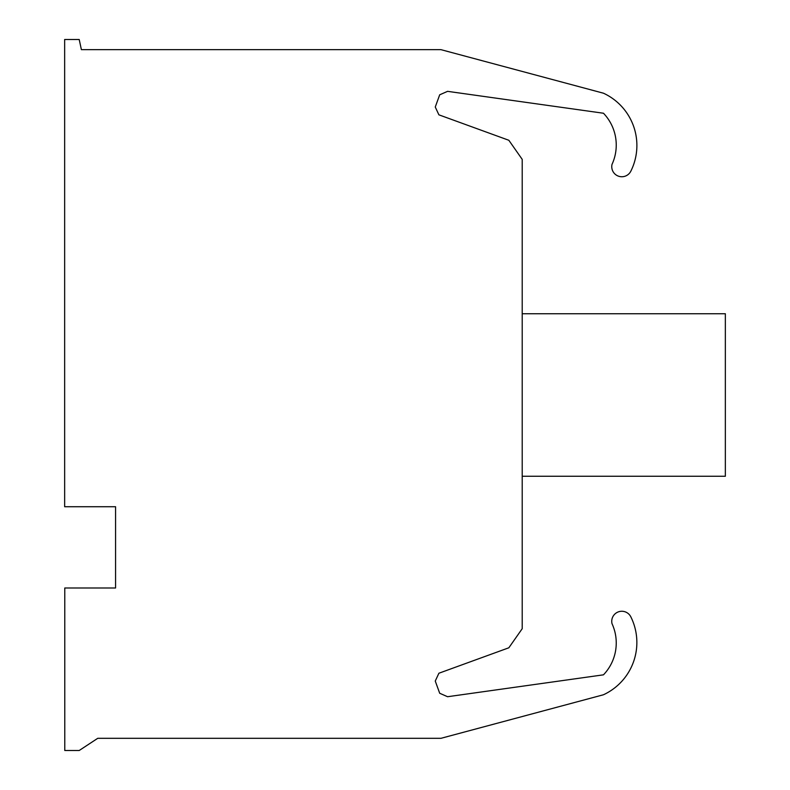 <?xml version="1.0" encoding="UTF-8"?>
<svg xmlns="http://www.w3.org/2000/svg" width="790" height="790" viewBox="0 0 790 790"><rect width="100%" height="100%" fill="white"/><g stroke="black" fill="none" stroke-linecap="round" stroke-linejoin="round"><path stroke-width="1.19" d="M612.023 164.369A46.106 46.106 0 0 0 603.471 113.237L447.575 91.344L439.694 94.81L435.26 107.015L438.894 114.827L508.839 140.274L522.21 159.363L522.21 628.702L508.839 647.79L438.894 673.238L435.26 681.049L439.694 693.255L447.575 696.721L603.471 674.828A46.106 46.106 0 0 0 612.023 623.695A10.072 10.072 0 0 1 630.805 616.793A57.591 57.591 0 0 1 603.451 694.765L440.958 738.314L97.743 738.314L79.207 750.5L64.78 750.5L64.78 587.987L115.567 587.987L115.567 506.726L64.652 506.726L64.652 39.5L79.207 39.5L81.39 49.661L440.958 49.661L603.471 93.21A57.591 57.591 0 0 1 630.835 171.183A10.072 10.072 0 0 1 612.023 164.369M522.21 476.261L725.348 476.261L725.348 313.739L522.21 313.739"/></g></svg>

